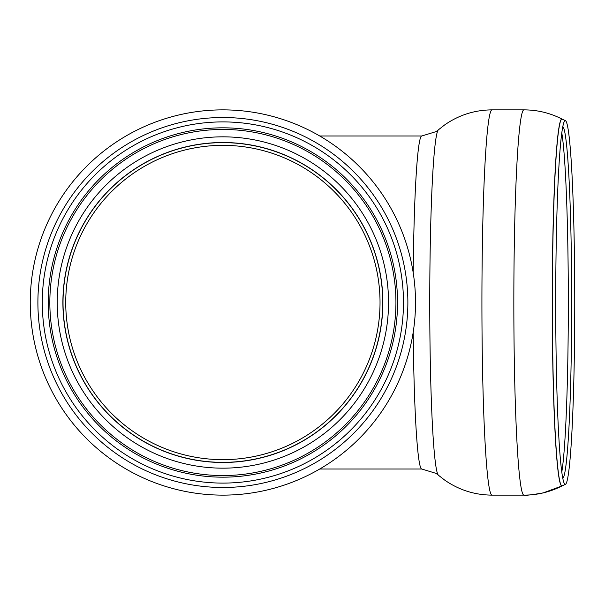 <?xml version="1.0" encoding="UTF-8"?>
<svg xmlns="http://www.w3.org/2000/svg" width="605" height="605" viewBox="0 0 605 605"><rect width="100%" height="100%" fill="white"/><g stroke="black" fill="none" stroke-linecap="round" stroke-linejoin="round"><path stroke-width="0.91" d="M62.897 302.5A159.985 159.985 0 0 0 222.882 462.485A159.985 159.985 0 0 0 382.867 302.5A159.985 159.985 0 0 0 222.882 142.515A159.985 159.985 0 0 0 62.897 302.5A159.985 159.985 0 0 0 222.882 462.485A159.985 159.985 0 0 0 382.867 302.5A159.985 159.985 0 0 0 222.882 142.515A159.985 159.985 0 0 0 62.897 302.5A159.985 159.985 0 0 0 222.882 462.485M222.882 459.649A157.149 157.149 0 0 0 358.977 223.926A157.149 157.149 0 0 0 86.787 223.926A157.149 157.149 0 0 0 222.882 459.649M222.882 475.545A173.045 173.045 0 0 0 395.927 302.5A173.045 173.045 0 0 0 222.882 129.455A173.045 173.045 0 0 0 49.837 302.5A173.045 173.045 0 0 0 222.882 475.545A173.045 173.045 0 0 0 395.927 302.5A173.045 173.045 0 0 0 222.882 129.455A173.045 173.045 0 0 0 49.837 302.5A173.045 173.045 0 0 0 222.882 475.545M222.882 477.171A174.671 174.671 0 0 0 374.155 215.161A174.671 174.671 0 0 0 71.609 215.161A174.671 174.671 0 0 0 222.882 477.171M222.882 483.092A180.593 180.593 0 0 0 379.282 212.204A180.593 180.593 0 0 0 66.482 212.204A180.593 180.593 0 0 0 222.882 483.092M30.25 302.5A192.632 192.632 0 0 0 222.882 495.132A192.632 192.632 0 0 0 415.514 302.5A192.632 192.632 0 0 0 222.882 109.868A192.632 192.632 0 0 0 30.25 302.5M565.229 484.378A181.878 9.521 -90 0 1 564.163 483.229A181.878 9.521 -90 0 1 555.715 302.5A181.878 9.521 -90 0 1 564.163 121.771A181.878 9.521 -90 0 1 565.463 120.675A181.878 9.521 -90 0 1 574.75 302.5A181.878 9.521 -90 0 1 565.463 484.325A181.878 9.521 -90 0 1 565.229 484.378M561.788 132.926A177.567 9.294 -90 0 1 568.322 302.5A177.567 9.294 -90 0 1 561.788 472.074M562.801 126.649A175.964 9.211 -90 0 1 571.687 302.5A175.964 9.211 -90 0 1 562.801 478.351M319.735 469.011L421.768 469.011L436.046 473.375L444.614 480.045C458.832 489.967 474.63 494.996 492.001 495.132L523.922 495.132A192.632 10.081 -90 0 1 513.842 302.5A192.632 10.081 -90 0 1 523.922 109.868L523.922 109.868C537.399 109.898 550.127 112.976 562.113 119.109A183.459 9.604 90 0 0 552.252 302.5A183.459 9.604 90 0 0 562.113 485.891L562.196 485.853A183.406 9.597 -90 0 1 561.962 485.906A183.406 9.597 -90 0 1 552.365 300.262A183.406 9.597 -90 0 1 562.196 119.147L562.113 119.109M222.882 462.356A159.856 159.856 0 0 1 63.026 302.5A159.856 159.856 0 0 1 222.882 142.644A159.856 159.856 0 0 1 382.738 302.5A159.856 159.856 0 0 1 222.882 462.356M57.218 302.5A165.664 165.664 0 0 0 305.714 445.968A165.664 165.664 0 0 0 305.714 159.032A165.664 165.664 0 0 0 57.218 302.5M222.882 487.486A184.986 184.986 0 0 0 407.868 302.5A184.986 184.986 0 0 0 222.882 117.514A184.986 184.986 0 0 0 37.896 302.5A184.986 184.986 0 0 0 222.882 487.486M492.001 495.132A192.632 10.081 -90 0 1 481.92 302.5A192.632 10.081 -90 0 1 492.001 109.868L523.922 109.868M438.391 475.167A172.841 9.045 -90 0 1 429.754 302.5A172.841 9.045 -90 0 1 438.391 129.833L444.614 124.955C458.832 115.033 474.63 110.004 492.001 109.868M421.768 469.011A166.511 8.712 -90 0 1 413.2 332.289M413.2 272.711A166.511 8.712 -90 0 1 421.768 135.989L436.046 131.625L438.391 129.833M565.463 120.675L562.196 119.147M565.463 484.325L562.196 485.853M523.922 495.132C525.208 495.639 531.674 494.882 543.305 492.863L562.113 485.891C550.127 492.024 537.399 495.102 523.922 495.132M421.768 135.989L319.735 135.989"/></g></svg>

